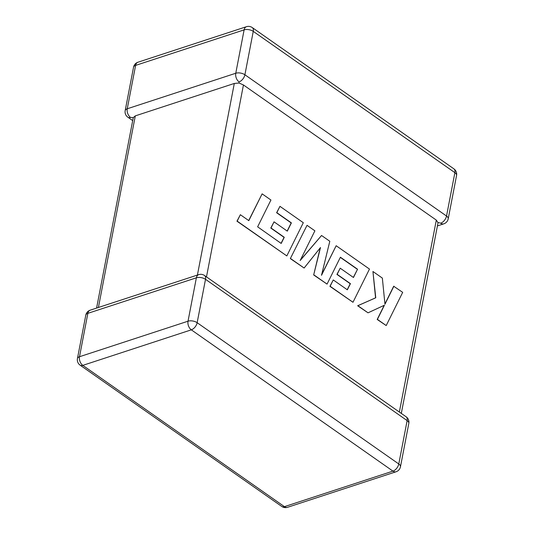 <?xml version="1.0" encoding="UTF-8"?>
<svg xmlns="http://www.w3.org/2000/svg" width="534" height="534" viewBox="0 0 534 534"><rect width="100%" height="100%" fill="white"/><g stroke="black" fill="none" stroke-linecap="round" stroke-linejoin="round"><path stroke-width="0.8" d="M132.692 120.597L127.86 117.213A6.555 3.798 125 0 0 130.55 117.427L133.273 117.627L135.309 115.871L234.306 83.458L238.998 83.004L243.444 84.966L436.318 220.108L438.027 222.725L401.308 413.403M239.065 81.896A6.555 4.225 -108.1 0 1 235.768 73.251L244.118 29.864L135.603 65.395L127.246 108.782L235.768 73.251A6.555 3.271 -169.1 0 1 244.899 74.76L446.531 216.036L454.881 172.649L253.256 31.372L244.899 74.76A6.555 3.798 -55 0 1 239.065 81.896L238.998 83.004M252.255 27.561A6.555 6.555 0 0 0 246.454 26.7A6.555 4.225 -108.1 0 0 244.118 29.864A6.555 3.271 -169.1 0 1 253.256 31.372A6.555 3.798 -55 0 0 252.255 27.561L453.887 168.844A6.555 3.798 125 0 1 454.881 172.649A6.555 3.271 -169.1 0 1 456.563 175.452L448.206 218.84A6.555 3.271 -169.1 0 0 446.531 216.036A6.555 3.798 125 0 1 440.697 223.179L438.067 222.491M133.273 117.627L96.587 308.078M262.127 193.849L248.824 220.649L240.36 214.715L237.176 221.129L286.825 255.919L303.312 222.711L279.95 206.338L276.832 212.672L291.39 222.872L287.312 231.135L274.042 221.837L271.005 227.985L284.275 237.283L281.191 243.444L257.635 226.823L270.938 200.023L262.127 193.849L248.69 220.555M240.36 214.715L236.963 221.196L286.825 255.919M279.95 206.338L276.619 212.739L291.177 222.945L287.179 231.042M274.042 221.837L270.791 228.051L284.061 237.356L281.058 243.357M357.546 269.229L353.468 277.493L340.198 268.195L337.161 274.342L350.438 283.647L347.347 289.808L333.256 279.936L330.139 286.271L352.987 302.277L369.481 269.076L336.166 245.727L321.495 275.304L329.805 241.268L321.555 235.494L300.155 260.539L314.893 230.828L307.037 225.321L290.336 258.596L304.113 268.035L320.5 247.536L313.672 274.95L327.055 284.108L340.405 257.214L357.546 269.229L353.341 277.406M290.549 258.529L304.113 268.035M320.22 247.883L313.672 274.95M313.885 274.877L327.055 284.108M340.325 257.375L357.339 269.296M340.198 268.195L336.947 274.409L350.224 283.714L347.22 289.715M333.256 279.936L329.925 286.337L352.987 302.277M336.166 245.727L321.668 274.596M321.555 235.494L300.368 260.118M307.037 225.321L290.336 258.596M393.898 286.184L384.961 304.226L382.344 278.087L372.932 271.492L375.769 297.785L357.86 305.695L368.039 312.824L384.42 305.214L377.404 319.385L386.209 325.56L402.689 292.345L393.685 286.251L384.934 303.926M386.209 325.56L377.191 319.459L384.193 305.321M372.932 271.492L375.562 297.852L357.653 305.762L368.039 312.824M135.309 115.871L98.41 307.484M197.406 275.07L234.306 83.458M243.444 84.966L206.484 276.886M399.359 412.034L436.318 220.108M204.509 275.504A6.555 6.555 0 0 0 198.708 274.643A6.555 4.225 -108.1 0 0 196.372 277.807L87.856 313.338L79.499 356.725L188.021 321.194L196.372 277.807A6.555 3.271 10.9 0 1 205.51 279.315L197.153 322.703L398.785 463.979L407.135 420.592L205.51 279.315A6.555 3.798 -55 0 0 204.509 275.504L406.14 416.787A6.555 3.798 125 0 1 407.135 420.592A6.555 3.271 10.9 0 1 408.817 423.395L400.46 466.776A6.555 3.271 10.9 0 0 398.785 463.979A6.555 3.798 125 0 1 392.951 471.121L191.319 329.838L82.803 365.369L284.428 506.653L392.951 471.121A6.555 4.225 -108.1 0 0 396.061 471.769A6.555 6.555 0 0 0 400.46 466.776M137.939 62.231A6.555 6.555 0 0 0 133.54 67.224A6.555 3.271 -169.1 0 1 135.603 65.395A6.555 4.225 -108.1 0 1 137.939 62.231L246.454 26.7M437.413 225.922L443.807 223.826A6.555 4.225 -108.1 0 1 440.697 223.179M130.55 117.427A6.555 4.225 -108.1 0 1 127.246 108.782A6.555 3.271 -169.1 0 0 125.183 110.605A6.555 6.555 0 0 0 127.86 117.213M191.319 329.838A6.555 3.798 -55 0 0 197.153 322.703A6.555 3.271 10.9 0 0 188.021 321.194A6.555 4.225 -108.1 0 0 191.319 329.838M82.803 365.369A6.555 4.225 -108.1 0 1 79.499 356.725A6.555 3.271 10.9 0 0 77.437 358.548A6.555 6.555 0 0 0 80.113 365.156A6.555 3.798 -55 0 0 82.803 365.369M284.428 506.653A6.555 3.798 125 0 1 281.745 506.439A6.555 6.555 0 0 0 287.546 507.3A6.555 4.225 -108.1 0 1 284.428 506.653M87.856 313.338A6.555 4.225 -108.1 0 1 90.193 310.174A6.555 6.555 0 0 0 85.794 315.16A6.555 3.271 10.9 0 1 87.856 313.338M456.563 175.452A6.555 6.555 0 0 0 453.887 168.844M443.807 223.826A6.555 6.555 0 0 0 448.206 218.84M133.54 67.224L125.183 110.605M80.113 365.156L281.745 506.439M287.546 507.3L396.061 471.769M408.817 423.395A6.555 6.555 0 0 0 406.14 416.787M198.708 274.643L90.193 310.174M85.794 315.16L77.437 358.548"/></g></svg>
